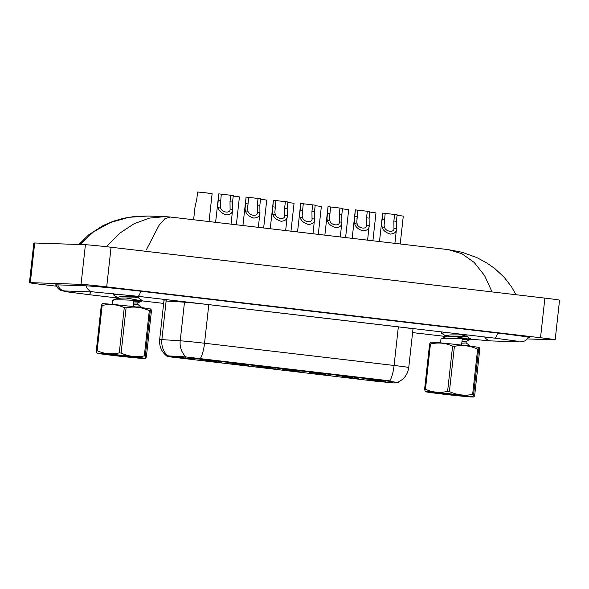 <?xml version="1.0" encoding="UTF-8"?>
<svg xmlns="http://www.w3.org/2000/svg" width="589" height="589" viewBox="0 0 589 589"><rect width="100%" height="100%" fill="white"/><g stroke="black" fill="none" stroke-linecap="round" stroke-linejoin="round"><path stroke-width="0.88" d="M336.842 375.539L352.966 377.365L336.842 375.539M309.534 372.336L325.658 374.162L309.534 372.336M282.227 369.134L298.343 370.96L282.227 369.134M254.912 365.931L271.036 367.757L254.912 365.931M227.604 362.728L243.721 364.562L227.604 362.728M200.289 359.526L216.413 361.359L200.289 359.526M364.157 378.742L380.28 380.568L364.157 378.742M342.076 376.85L358.2 378.683L342.076 376.85M314.769 373.647L330.885 375.48L314.769 373.647M287.454 370.444L303.578 372.277L287.454 370.444M260.147 367.249L276.27 369.075L260.147 367.249M232.832 364.046L248.956 365.872L232.832 364.046M205.524 360.843L221.648 362.669L205.524 360.843M178.209 357.641L194.333 359.467L178.209 357.641M369.391 380.052L385.508 381.886L369.391 380.052M394.026 382.968L376.224 381.274L167.166 356.522L201.534 359.261L388.526 381.186L398.422 382.585L394.026 382.968M167.305 356.426C161.688 352.2 159.14 346.59 159.671 339.573A20.718 0.471 6.3 0 1 160.539 339.536A20.718 0.471 6.3 0 1 161.872 339.61A18.126 16.205 -86.3 0 0 167.828 355.881L185.196 356.86L389.837 380.862A18.126 5.176 96.7 0 0 394.085 365.467A20.718 0.471 6.3 0 1 408.744 367.536L413.007 328.934A20.718 0.471 -173.7 0 0 398.348 326.866L208.8 304.638A20.718 0.471 -173.7 0 0 184.482 302.194L166.135 301.008A20.718 0.471 -173.7 0 0 164.802 300.935A20.718 0.471 -173.7 0 0 163.926 300.979L163.852 299.345M397.089 215.25L403.296 216.111L400.218 243.979M385.191 213.373L384.087 225.329L384.514 227.221C385.5 231.86 394.601 232.927 393.96 228.333L393.872 221.022L394.601 214.477L382.651 213.078L381.62 225.042L381.981 226.927C382.916 230.27 385.707 232.662 390.345 234.091C394.674 233.708 396.721 231.889 396.5 228.628L394.91 243.36M394.601 214.477L397.141 214.779L396.419 221.317L396.5 228.628L393.96 228.333M379.478 241.549L382.651 213.078M369.774 212.047L375.981 212.909L372.903 240.776M342.467 208.845L348.673 209.706L345.596 237.573M315.152 205.642L321.358 206.503L318.281 234.378M287.844 202.439L294.051 203.301L290.973 231.175M357.884 210.17L356.779 222.127L357.199 224.026C358.186 228.657 367.293 229.725 366.652 225.131L366.564 217.82L367.286 211.274L357.884 210.17L355.336 209.875L354.313 221.839L354.666 223.724C355.609 227.067 358.399 229.46 363.038 230.888C367.359 230.505 369.413 228.687 369.185 225.425L367.595 240.157M367.286 211.274L369.826 211.576L369.104 218.121L369.185 225.425L366.652 225.131M352.163 238.346L355.336 209.875M330.569 206.967L329.465 218.924L329.892 220.823C330.878 225.454 339.978 226.522 339.338 221.928L339.257 214.617L339.978 208.072L328.029 206.673L327.005 218.637L327.359 220.522C328.294 223.872 331.084 226.257 335.73 227.685C340.052 227.31 342.099 225.484 341.878 222.222L340.287 236.955M339.978 208.072L342.518 208.373L341.797 214.919L341.878 222.222L339.338 221.928M324.856 235.144L328.029 206.673M303.261 203.772L302.157 215.721L302.584 217.621C303.563 222.252 312.671 223.319 312.03 218.725L311.942 211.414L312.663 204.869L300.714 203.47L299.691 215.434L300.044 217.319C300.986 220.669 303.777 223.054 308.415 224.483C312.737 224.107 314.791 222.281 314.563 219.02L312.973 233.752M312.663 204.869L315.211 205.171L314.482 211.716L314.563 219.02L312.03 218.725M297.541 231.941L300.714 203.47M527.597 338.933L554.301 339.846A20.718 0.471 -173.7 0 0 555.177 339.809A20.718 0.471 -173.7 0 0 540.518 337.733L106.697 286.865A20.718 0.471 -173.7 0 0 81.046 284.354L30.326 282.632A20.718 0.471 -173.7 0 0 29.45 282.668A20.718 0.471 -173.7 0 0 44.109 284.737L56.448 286.188M555.177 339.809L559.55 300.176A20.718 0.471 -173.7 0 0 544.891 298.108L111.071 247.24A20.718 0.471 -173.7 0 0 85.42 244.722L34.699 242.999A20.718 0.471 -173.7 0 0 33.823 243.036L29.45 282.668M528.517 337.63A44.543 1.009 -173.7 0 0 529.209 337.534A44.543 1.009 -173.7 0 0 497.69 333.079L140.771 291.224A44.543 1.009 -173.7 0 0 85.626 285.82L57.295 284.862A44.543 1.009 -173.7 0 0 55.418 284.943A44.543 1.009 -173.7 0 0 56.073 285.194M492.058 291.908L484.563 275.534L474.204 262.451L461.85 253.69L448.104 249.596L170.118 217.002L164.913 218.74L159.207 225.02L146.47 249.545M106.344 246.695L119.655 233.251L134.189 223.665L149.51 218.099L164.986 216.612L147.868 216.03L128.866 217.312L110.504 222.495L93.769 231.632L79.927 244.538M427.989 391.678A24.34 0.552 -173.7 0 0 425.251 391.656A24.34 0.552 -173.7 0 0 444.084 394.255A24.34 0.552 -173.7 0 0 470.861 396.927A24.34 0.552 -173.7 0 0 473.6 396.993A24.34 0.552 -173.7 0 0 455.695 394.461A24.34 0.552 -173.7 0 0 427.989 391.678M430.456 343.991L425.464 389.241A27.97 0.633 -173.7 0 0 425.03 389.211A27.97 0.633 -173.7 0 0 424.617 389.182L429.617 343.932L430.706 342.202A24.34 0.552 -173.7 0 1 433.445 342.275A24.34 0.552 -173.7 0 1 460.23 344.94A24.34 0.552 -173.7 0 1 479.063 347.539L478.607 349.292A27.97 0.633 -173.7 0 0 477.635 349.152C470.147 345.706 462.409 344.764 454.413 346.31A27.97 0.633 -173.7 0 0 452.595 346.111C445.52 342.916 438.142 342.209 430.456 343.991A27.97 0.633 -173.7 0 0 430.022 343.961A27.97 0.633 -173.7 0 0 429.617 343.932M425.251 391.656L424.617 389.182M440.55 342.864L440.984 338.911L442.678 338.432C450.607 337.814 477.812 340.044 468.527 338.285M446.985 336.672L441.772 333.411L441.706 332.373L442.494 332.019M467.894 338.977L454.87 336.562M441.617 333.19L447.353 332.586M461.967 341.583L466.179 341.362L470.007 339.662L470.11 338.815L466.731 336.282L462.115 335.038M461.555 345.338L462.181 339.617C469.588 339.993 471.671 339.824 468.439 339.102M464.647 345.463L469.389 345.353L466.009 342.82M437.848 393.224L463.808 395.882L443.966 393.393L437.266 392.745L434.255 392.679L437.848 393.224L437.134 392.738M478.607 349.292L473.615 394.542L474.035 396.802L474.697 395.263L479.689 350.013L479.365 347.76M454.413 346.31L449.414 391.56A27.97 0.633 -173.7 0 0 447.596 391.361L452.595 346.111M473.615 394.542A27.97 0.633 -173.7 0 0 472.636 394.402L477.635 349.152M449.414 391.56C456.865 394.998 464.603 395.941 472.636 394.402M425.464 389.241C432.532 392.436 439.917 393.143 447.596 391.361M445.122 335.892L450.084 334.92L466.775 334.861M461.791 343.218L466.061 342.945L466.26 341.281M441.198 338.712L445.004 337.026L449.9 336.555L466.731 336.282M99.666 353.186A24.34 0.552 -173.7 0 0 96.927 353.157A24.34 0.552 -173.7 0 0 115.761 355.756A24.34 0.552 -173.7 0 0 142.545 358.429A24.34 0.552 -173.7 0 0 145.277 358.495A24.34 0.552 -173.7 0 0 127.371 355.962A24.34 0.552 -173.7 0 0 99.666 353.186M102.14 305.492L97.141 350.742A27.97 0.633 -173.7 0 0 96.706 350.713A27.97 0.633 -173.7 0 0 96.294 350.683L101.293 305.441L102.383 303.71A24.34 0.552 -173.7 0 1 105.122 303.777A24.34 0.552 -173.7 0 1 131.907 306.449A24.34 0.552 -173.7 0 1 150.74 309.048L150.283 310.801A27.97 0.633 -173.7 0 0 149.311 310.653C141.824 307.215 134.086 306.265 126.09 307.811A27.97 0.633 -173.7 0 0 124.272 307.613C117.196 304.417 109.819 303.71 102.14 305.492A27.97 0.633 -173.7 0 0 101.698 305.463A27.97 0.633 -173.7 0 0 101.293 305.441M96.927 353.157L96.294 350.683M112.227 304.366L112.661 300.412L114.354 299.934C122.284 299.322 149.488 301.546 140.204 299.786M118.661 298.174L113.449 294.92L113.596 293.683M139.571 300.478L126.547 298.063M113.294 294.691L117.918 294.095M133.644 303.085L137.855 302.864L141.684 301.163L141.787 300.316L138.408 297.784L133.799 296.539M133.232 306.84L133.865 301.126C141.264 301.502 143.355 301.325 140.116 300.604M136.324 306.965L141.051 306.884L137.686 304.322M109.525 354.725L135.485 357.39L115.643 354.895L108.943 354.254L105.932 354.18L109.525 354.725L108.81 354.239M150.283 310.801L145.292 356.043L145.711 358.311L146.374 356.765L151.373 311.522L151.042 309.269M126.09 307.811L121.098 353.061A27.97 0.633 -173.7 0 0 119.272 352.863L124.272 307.613M145.292 356.043A27.97 0.633 -173.7 0 0 144.312 355.903L149.311 310.653M121.098 353.061C128.542 356.5 136.28 357.449 144.312 355.903M97.141 350.742C104.216 353.937 111.593 354.644 119.272 352.863M116.799 297.393L121.761 296.422L138.452 296.37M133.467 304.719L137.745 304.454L137.936 302.79M112.874 300.213L116.681 298.527L121.577 298.056L138.408 297.784M260.537 199.237L266.736 200.098L263.658 227.972M233.222 196.034L239.428 196.895L236.351 224.77M209.043 221.567L212.114 193.693L206.29 192.875L197.595 192.007L196.814 199.067L195.011 207.063L193.604 219.756M275.947 200.569L274.842 212.519L275.269 214.418C276.256 219.049 285.356 220.117 284.715 215.522L284.634 208.212L285.356 201.666L273.406 200.267L272.383 212.231L272.736 214.116C273.671 217.466 276.462 219.852 281.108 221.28C285.429 220.904 287.476 219.086 287.255 215.824L285.665 230.549M285.356 201.666L287.896 201.968L287.174 208.513L287.255 215.824L284.715 215.522M270.233 228.738L273.406 200.267M248.639 197.367L247.535 209.316L247.962 211.215C248.941 215.846 258.048 216.914 257.408 212.32L257.319 205.009L258.041 198.464L246.092 197.065L245.068 209.029L245.422 210.914C246.364 214.263 249.154 216.649 253.793 218.077C258.115 217.702 260.169 215.883 259.94 212.622L258.35 227.347M258.041 198.464L260.588 198.765L259.859 205.311L259.94 212.622L257.408 212.32M242.918 225.535L246.092 197.065M221.324 194.164L220.227 206.113L220.647 208.013C221.633 212.644 230.733 213.711 230.093 209.117L230.012 201.806L230.733 195.261L218.784 193.862L217.761 205.826L218.114 207.711C219.049 211.061 221.839 213.446 226.485 214.875C230.807 214.499 232.854 212.681 232.633 209.419L231.043 224.144M230.733 195.261L233.273 195.563L232.552 202.108L232.633 209.419L230.093 209.117M215.611 222.333L218.784 193.862M168.653 356.544L168.734 355.793M185.115 357.611L185.196 356.86M201.534 359.261L201.593 358.753M388.526 381.186L388.585 380.678M200.289 358.642A18.126 5.176 -83.3 0 0 204.538 343.24L394.085 365.467L398.348 326.866A5.176 1.48 96.7 0 1 398.348 326.843M186.102 357A18.126 16.205 -86.3 0 1 180.219 340.795A20.718 0.471 6.3 0 1 204.538 343.24L208.8 304.638A5.176 1.48 96.7 0 1 208.8 304.616M166.113 299.61A5.176 4.631 93.7 0 1 166.135 301.008L161.872 339.61L180.219 340.795L184.482 302.194A5.176 4.631 93.7 0 0 184.512 301.767M384.514 227.221L381.981 226.927M384.47 219.918L381.93 219.623M396.419 221.317L393.872 221.022M357.199 224.026L354.666 223.724M357.162 216.715L354.615 216.421M369.104 218.121L366.564 217.82M329.892 220.823L327.359 220.522M329.847 213.512L327.307 213.218M341.797 214.919L339.257 214.617M302.584 217.621L300.044 217.319M302.54 210.31L299.992 210.015M314.482 211.716L311.942 211.414M116.526 297.887L88.689 294.618A8.29 2.363 -83.3 0 0 90.846 291.849M57.862 284.877A8.29 7.937 91.9 0 0 65.239 290.981L93.57 291.938L137.774 296.289L494.694 338.138L518.828 341.384M86.185 285.842A8.29 7.937 91.9 0 0 93.57 291.938M140.602 291.209A8.29 2.363 96.7 0 1 137.774 296.289M497.521 333.057A8.29 2.363 96.7 0 1 494.694 338.138M528.686 337.313L525.616 340.619L522.472 341.775L519.498 341.885A8.29 7.937 -88.1 0 1 515.986 340.891M519.498 341.885L491.174 340.921A8.29 7.937 -88.1 0 1 484.673 336.967M34.699 242.999L30.326 282.632M85.42 244.722L81.046 284.354M111.071 247.24L106.697 286.865M544.891 298.108L540.518 337.733M275.269 214.418L272.736 214.116M275.225 207.107L272.685 206.813M287.174 208.513L284.634 208.212M247.962 211.215L245.422 210.914M247.917 203.912L245.37 203.61M259.859 205.311L257.319 205.009M220.647 208.013L218.114 207.711M220.603 200.709L218.063 200.407M232.552 202.108L230.012 201.806M398.422 382.585L398.495 381.93M398.444 381.952C404.378 378.933 407.809 374.133 408.744 367.536M159.671 339.573L163.926 300.979M413.007 328.934L413.058 328.566M384.271 221.722L384.33 221.147M356.956 218.519L357.022 217.945M329.649 215.316L329.715 214.742M302.334 212.114L302.4 211.539M445.601 336.466L412.602 332.601M163.661 303.409L141.735 300.839M491.174 340.921L470.074 339.139M55.977 284.848L58.245 288.743L61.065 290.554L68.088 291.982L88.689 294.618M170.111 217.002L164.986 216.612M147.868 216.03L134.307 216.516L123.572 218.276L113.184 221.258L103.318 225.44L88.748 234.79L78.897 244.501M448.104 249.596L462.122 252.291L476.67 257.511L486.588 262.797L495.047 268.746L504.346 277.478L511.605 286.924L515.942 294.714M469.389 345.353L469.315 346.045M473.6 396.993L474.035 396.802M444.931 335.62L444.747 337.254M466.981 334.751L466.797 336.385M442.324 331.997L441.919 332.174M141.065 306.854L140.992 307.546M145.277 358.495L145.711 358.311M116.607 297.128L116.423 298.763M138.658 296.252L138.474 297.887M275.026 208.918L275.092 208.337M247.719 205.716L247.778 205.134M220.404 202.513L220.47 201.939"/></g></svg>
